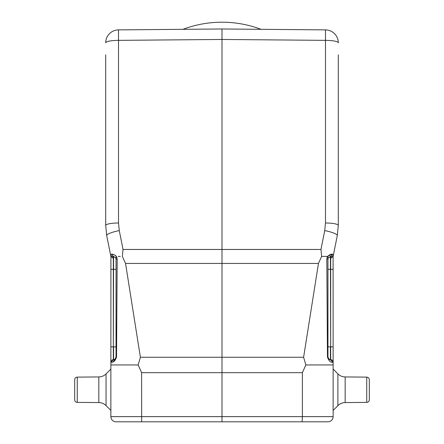 <?xml version="1.0" encoding="UTF-8"?>
<svg xmlns="http://www.w3.org/2000/svg" width="444" height="444" viewBox="0 0 444 444"><rect width="100%" height="100%" fill="white"/><g stroke="black" fill="none" stroke-linecap="round" stroke-linejoin="round"><path stroke-width="0.67" d="M116.778 257.17L117.188 259.068L116.334 256.404L115.673 257.798L116.045 259.13L117.188 259.068L116.533 357.065L113.32 361.738M119.27 230.591L118.515 222.993A12.92 2.453 180 0 0 105.705 225.441L106.71 235.581L110.478 254.434L111.333 254.268L113.592 256.549L112.881 256.51L113.325 258.358L112.881 256.51A2.586 2.586 0 0 1 110.478 254.434L106.71 235.581A12.92 2.425 -11.3 0 1 119.27 230.591L123.038 249.461L122.361 256.404L125.541 263.442L140.393 357.248L138.156 364.946L141.608 372.677L222 372.677L222 416.633L110.872 416.633A5.167 5.167 0 0 0 116.045 421.8L141.658 421.8L141.608 372.677M113.675 254.523L111.333 254.268C112.782 253.896 114.447 254.612 116.334 256.404L115.673 257.798L113.592 256.549L113.325 346.853L113.325 258.358L110.911 256.588L110.478 254.434L110.911 256.588L110.872 362.226L111.172 362.232C113.442 362.609 115.235 360.883 116.533 357.065L116.045 357.054L116.045 259.113M118.187 256.404L120.28 256.404M138.156 364.946L110.872 364.946L110.872 362.226A2.586 2.586 0 0 1 113.325 359.646L113.592 359.634C114.23 360.134 115.052 359.274 116.045 357.054L116.045 259.13A2.586 2.586 0 0 0 116.001 258.663A2.586 2.586 0 0 1 116.045 259.13M110.872 364.946L110.872 416.633A5.167 5.167 0 0 0 116.045 421.8M305.844 364.946L303.607 357.248L222 357.248L222 372.677L302.392 372.677L305.844 364.946L333.128 364.946L333.128 416.633A5.167 5.167 0 0 1 327.955 421.8L141.658 421.8M303.607 357.248L318.459 263.442L321.639 256.404L327.661 256.404L326.812 259.068L327.467 357.065C328.76 360.878 330.552 362.604 332.828 362.232L333.128 362.226L333.128 364.946M140.393 357.248L222 357.248L222 249.461L320.962 249.461L321.639 256.404L320.962 249.461L324.731 230.591A12.92 2.425 11.3 0 1 337.29 235.581L333.522 254.434L337.29 235.581L338.295 225.441A12.92 2.453 180 0 0 325.485 222.993L325.485 40.36L222 39.455L222 249.461L123.038 249.461L122.361 256.404M105.705 225.441L105.705 54.828M105.705 215.19L105.705 65.296M326.934 257.986L327.222 257.17M222 421.8L222 416.633L302.392 416.633L302.114 421.8M333.128 416.633A5.167 5.167 0 0 1 327.955 421.8A5.167 5.167 0 0 0 333.128 416.633L302.392 416.633L302.392 372.677M326.812 259.068L327.955 259.13L328.327 257.798L331.119 256.51L330.675 258.358L330.675 346.853L330.408 256.549L331.119 256.51L330.408 256.549L332.667 254.268L333.522 254.434L333.089 256.588L333.128 362.226A2.586 2.586 0 0 0 330.675 359.646L330.675 359.646A2.586 2.586 0 0 1 333.128 362.226M332.828 362.232L330.408 359.634L330.408 346.853L327.955 346.853L327.955 357.054C328.943 359.268 329.759 360.128 330.408 359.634A2.586 2.586 0 0 1 330.12 359.601A2.586 2.586 0 0 0 330.408 359.634M331.701 254.262L327.666 256.404L328.327 257.798L328.055 258.43M327.661 256.404C329.553 254.612 331.224 253.896 332.667 254.268M338.295 54.828L338.295 225.441M338.295 215.19L338.295 65.296M182.984 29.326A108.541 106.571 0 0 1 222 22.2A108.541 106.571 0 0 1 261.017 29.326M222 37.907L222 28.982L325.485 29.887L222 28.982L222 39.455L118.515 40.36L118.515 29.887L222 28.982M338.295 42.807A12.92 12.92 0 0 0 325.485 29.887L325.485 40.36A12.92 2.453 0 0 1 338.295 42.807A12.92 12.92 0 0 0 325.485 29.887M118.515 29.887A12.92 12.92 0 0 0 105.705 42.807A12.92 2.453 0 0 1 118.515 40.36L118.515 222.993M115.795 255.761L115.124 255.217M114.546 359.396L113.592 359.634A2.586 2.586 0 0 0 113.88 359.601A2.586 2.586 0 0 1 113.592 359.634L111.172 362.232M329.986 256.604A2.586 2.586 0 0 1 330.408 256.549A2.586 2.586 0 0 0 329.986 256.604L329.992 256.604M328.305 257.831L328.127 258.208A2.586 2.586 0 0 1 328.31 257.825A2.586 2.586 0 0 0 328.127 258.208M327.999 258.663A2.586 2.586 0 0 0 327.955 259.13L327.955 357.054L327.955 259.13A2.586 2.586 0 0 1 327.999 258.663L327.955 259.107M333.522 254.434A2.586 2.586 0 0 1 331.119 256.51L330.675 258.358L333.089 256.588M328.51 358.647A2.586 2.586 0 0 0 329.348 359.346A2.586 2.586 0 0 1 328.51 358.647M329.454 359.396A2.586 2.586 0 0 0 330.003 359.579A2.586 2.586 0 0 1 329.454 359.396M333.128 369.014L337.878 373.848A10.34 10.34 0 0 0 345.16 376.939A10.34 10.34 0 0 1 337.878 373.848L337.878 405.661A10.34 10.34 0 0 1 345.16 402.569L366.744 402.381A2.586 2.586 0 0 0 369.308 399.8L369.308 379.709A2.586 2.586 0 0 0 366.744 377.128L366.744 402.381M345.16 376.939L366.744 377.128L345.16 376.939L345.16 402.569M366.744 377.128A2.586 2.586 0 0 1 369.308 379.709L369.308 399.8M110.872 269.325L116.045 269.325L116.045 357.054M115.873 258.208A2.586 2.586 0 0 0 115.69 257.825A2.586 2.586 0 0 1 115.873 258.208M114.014 256.604A2.586 2.586 0 0 0 113.592 256.549A2.586 2.586 0 0 1 114.014 256.604M113.991 359.579A2.586 2.586 0 0 0 114.58 359.379A2.586 2.586 0 0 1 113.991 359.579M114.641 359.351A2.586 2.586 0 0 0 115.484 358.652A2.586 2.586 0 0 1 114.641 359.351M115.64 358.441A2.586 2.586 0 0 0 115.873 357.981A2.586 2.586 0 0 1 115.64 358.441M110.872 362.226A2.586 2.586 0 0 1 113.325 359.646L113.325 346.853L110.872 346.853M98.823 402.569A10.34 10.34 0 0 1 106.044 405.6L106.044 373.909A10.34 10.34 0 0 1 98.823 376.939L77.256 377.128A2.586 2.586 0 0 0 74.692 379.709A2.586 2.586 0 0 1 77.256 377.128L98.823 376.939L98.823 402.569L77.256 402.381L77.256 377.128M74.692 399.8L74.692 379.709L74.692 399.8A2.586 2.586 0 0 0 77.256 402.381M110.872 369.081L106.044 373.909A10.34 10.34 0 0 1 98.823 376.939M125.541 263.442L318.459 263.442M324.731 230.591L325.485 222.993M327.467 357.065L327.955 357.054L327.955 259.13M327.955 269.325L333.128 269.325M333.128 346.853L330.675 346.853L330.675 359.646M116.045 346.853L113.592 346.853L113.592 359.634M115.673 257.798L115.956 258.469M328.838 358.996L328.449 358.569M337.878 405.661L333.128 410.5M106.044 405.6L110.872 410.428"/></g></svg>
